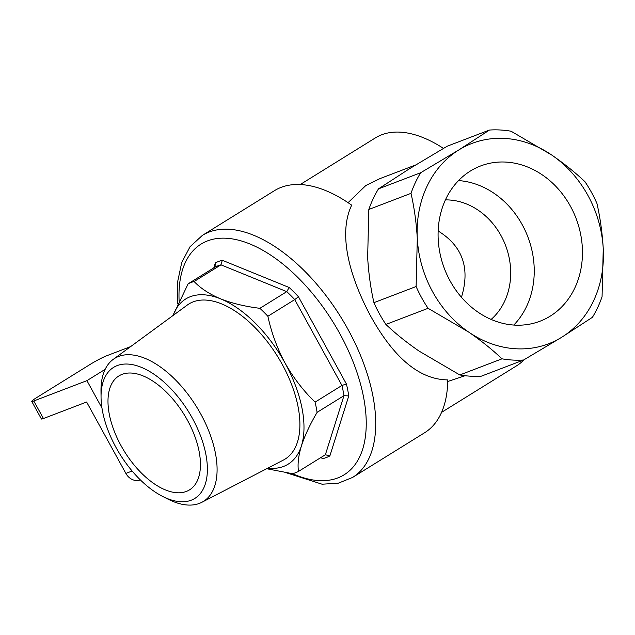 <?xml version="1.0" encoding="UTF-8"?>
<svg xmlns="http://www.w3.org/2000/svg" width="635" height="635" viewBox="0 0 635 635"><rect width="100%" height="100%" fill="white"/><g stroke="black" fill="none" stroke-linecap="round" stroke-linejoin="round"><path stroke-width="0.95" d="M352.568 477.449L424.593 432.76A142.43 74.573 -121.8 0 0 447.746 379.889C419.648 379.579 393.851 358.132 370.34 315.539C348.313 274.066 338.376 232.767 351.687 205.161A142.43 74.573 -121.8 0 0 274.391 190.706L202.367 235.394A142.43 74.573 58.2 0 1 323.652 292.568A142.43 74.573 58.2 0 1 371.967 450.628A142.43 74.573 58.2 0 1 352.568 477.449L338.288 483.195L322.096 484.203L286.607 472.853M458.795 149.963A107.244 90.908 -110.9 0 1 551.775 155.059A107.244 90.908 -110.9 0 1 603.25 248.698A107.244 90.908 -110.9 0 1 561.753 337.233A107.244 90.908 -110.9 0 1 468.773 332.137A107.244 90.908 -110.9 0 1 417.298 238.506A107.244 90.908 -110.9 0 1 458.795 149.963L420.664 172.736A117.3 99.433 69.1 0 0 411.012 193.334C414.25 207.574 416.346 222.631 417.298 238.506L416.115 286.528A117.3 99.433 69.1 0 0 428.085 308.308L468.773 332.137C481.298 340.789 492.371 349.679 501.991 358.823A117.3 99.433 69.1 0 0 523.613 360.005L561.753 337.233L592.415 317.317A117.3 99.433 69.1 0 0 602.067 296.72L603.25 248.698C602.297 232.831 600.202 217.773 596.963 203.525A117.3 99.433 69.1 0 0 584.986 181.745C575.373 172.601 564.301 163.711 551.775 155.059L511.088 131.231A117.3 99.433 69.1 0 0 489.458 130.048L458.795 149.963M470.376 171.029A83.114 70.453 69.1 0 0 447.08 274.955A83.114 70.453 69.1 0 0 539.956 321.231A83.114 70.453 69.1 0 0 550.172 316.166A83.114 70.453 69.1 0 0 573.468 212.249A83.114 70.453 69.1 0 0 480.592 165.965A83.114 70.453 69.1 0 0 470.376 171.029M489.458 130.048L447.278 146.177L409.146 168.95L378.484 188.865A117.3 99.433 69.1 0 0 368.832 209.463L367.649 257.485C368.602 273.36 370.697 288.417 373.936 302.657A117.3 99.433 69.1 0 0 385.913 324.437C395.526 333.581 406.598 342.479 419.124 351.123L459.811 374.952A117.3 99.433 69.1 0 0 481.441 376.134L523.613 360.005M420.664 172.736L378.484 188.865M411.012 193.334L368.832 209.463M416.115 286.528L373.936 302.657M428.085 308.308L385.913 324.437M501.991 358.823L459.811 374.952M441.587 412.353L516.692 365.752A134.056 70.183 -121.8 0 0 524.058 359.751M443.27 148.273L443.46 148.399A134.056 70.183 -121.8 0 0 443.27 148.273A134.056 70.183 -121.8 0 0 375.333 137.93L300.22 184.539M415.568 164.997L379.889 178.641L365.808 185.523L348.456 202.295M447.723 381.5L465.042 375.714M121.007 445.603A67.024 35.092 58.2 0 1 118.872 375.944A67.024 35.092 58.2 0 1 175.951 402.852A67.024 35.092 58.2 0 1 198.684 477.234A67.024 35.092 58.2 0 1 189.555 489.855A67.024 35.092 58.2 0 1 121.007 445.603M461.447 297.267C470.368 268.2 462.605 246.11 438.15 230.997M445.421 199.89A67.024 56.817 -110.9 0 1 505.547 245.404A67.024 56.817 -110.9 0 1 491.133 319.429M458.541 180.586A83.114 70.453 -110.9 0 1 527.86 236.871A83.114 70.453 -110.9 0 1 513.786 325.056M267.819 468.138A97.187 50.887 -121.8 0 0 301.427 445.849C298.41 455.874 297.434 464.399 298.498 471.424A108.918 57.023 58.2 0 1 292.544 473.702L266.676 468.725M173.053 315.492L188.143 283.797A108.918 57.023 58.2 0 1 194.096 281.519C200.66 288.385 209.51 294.164 220.631 298.871A97.187 50.887 -121.8 0 0 173.085 315.468M315.079 402.13A108.918 57.023 58.2 0 1 317.095 412.361C310.007 424.442 304.792 435.61 301.427 445.849A97.187 50.887 -121.8 0 0 285.107 363.149C293.378 377.777 303.363 390.771 315.079 402.13L341.947 385.453L346.416 384.008A112.268 58.777 58.2 0 1 348.766 395.923L329.867 455.938A112.268 58.777 58.2 0 1 322.929 458.597L320.667 457.668M329.867 455.938L325.374 454.755L343.964 395.684A108.918 57.023 -121.8 0 0 341.947 385.453L294.743 299.593L298.45 296.759L346.416 384.008M213.804 267.875L215.36 262.93A112.268 58.777 58.2 0 1 222.298 260.271L220.972 264.843L286.766 291.64L259.898 308.316A108.918 57.023 58.2 0 1 267.875 316.27L294.743 299.593A108.918 57.023 -121.8 0 0 286.766 291.64L289.163 287.496A112.268 58.777 58.2 0 1 298.45 296.759M317.095 412.361L343.964 395.684L348.766 395.923M215.36 262.93L215.963 265.811L215.011 267.129L188.143 283.797M205.351 483.886A77.081 40.354 58.2 0 1 162.695 496.443A77.081 40.354 58.2 0 1 101.044 397.089A77.081 40.354 58.2 0 1 161.338 379.793A77.081 40.354 58.2 0 1 205.351 483.886M267.875 316.27C271.431 332.684 277.177 348.313 285.107 363.149A97.187 50.887 -121.8 0 0 220.631 298.871C232.085 303.363 245.173 306.507 259.898 308.316M215.011 267.129A108.918 57.023 -121.8 0 1 220.972 264.843L194.096 281.519M325.374 454.755L298.498 471.424M101.044 397.089L100.989 390.811A84.153 44.061 58.2 0 1 113.189 359.402L187.222 305.102A91.265 47.784 58.2 0 1 265.406 339.225A91.265 47.784 58.2 0 1 297.498 441.928A91.265 47.784 58.2 0 1 283.385 460.073L201.859 502.301A84.153 44.061 58.2 0 1 168.299 499.285L162.695 496.443M113.189 359.402A84.153 44.061 58.2 0 1 185.285 390.866A84.153 44.061 58.2 0 1 214.876 485.569A84.153 44.061 58.2 0 1 201.859 502.301M33.79 400.971L43.442 418.528A13.406 1.143 151.2 0 1 41.402 418.965L31.75 401.407A13.406 1.143 -28.8 0 0 33.79 400.971L86.931 380.651L105.14 369.348M130.635 346.607L106.577 355.806A13.406 1.143 -28.8 0 0 90.234 364.363L36.854 397.486A13.406 1.143 -28.8 0 0 31.75 401.407M43.442 418.528L86.622 402.019L125.873 473.416L132.128 471.019M140.359 479.909A13.406 11.367 -110.9 0 1 125.873 473.416M101.949 407.98L86.931 380.651M222.298 260.271L289.163 287.496M179.102 300.815A135.731 71.064 58.2 0 1 283.194 264.311A135.731 71.064 58.2 0 1 362.664 449.207A135.731 71.064 58.2 0 1 292.544 473.702M177.649 303.943L177.625 281.837L181.729 262.517L190.032 246.737L202.367 235.394"/></g></svg>
